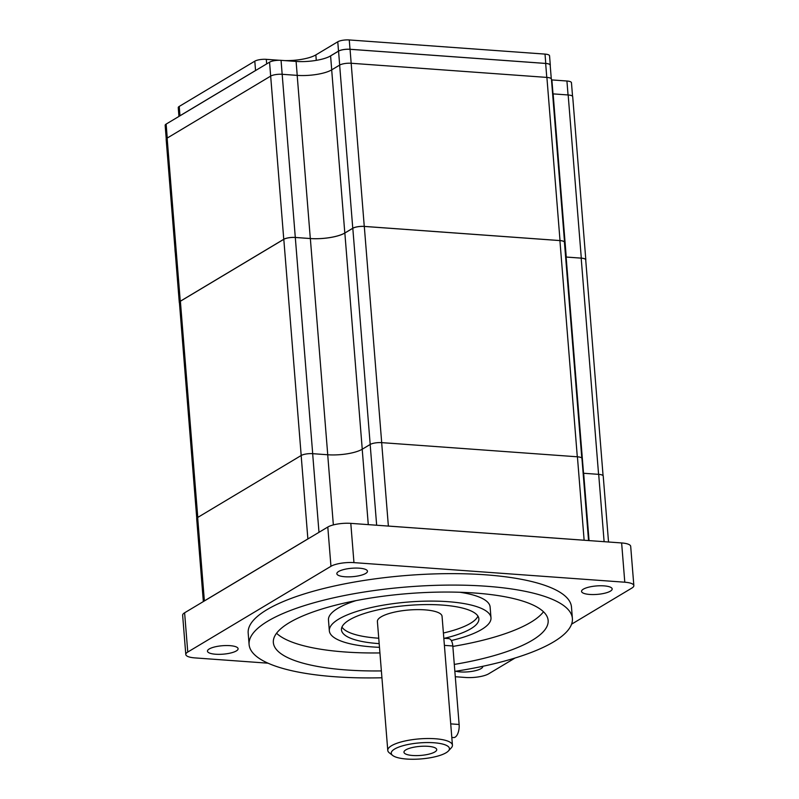 <?xml version="1.0" encoding="UTF-8"?>
<svg xmlns="http://www.w3.org/2000/svg" width="799" height="799" viewBox="0 0 799 799"><rect width="100%" height="100%" fill="white"/><g stroke="black" fill="none" stroke-linecap="round" stroke-linejoin="round"><path stroke-width="1.2" d="M174.941 248.549A41.588 34.916 59.1 0 0 175.301 252.993M178.946 116.424L178.247 107.665A8.539 2.357 -4.6 0 1 179.226 106.437L254.801 61.173A8.539 2.357 -4.6 0 1 266.297 59.336L279.171 60.265M284.534 60.584A25.608 7.061 175.4 0 0 315.845 54.911L337.767 41.788A8.539 2.357 -4.6 0 1 349.263 39.95L545.018 54.102A8.539 2.357 -4.6 0 1 549.552 55.8L550.301 65.128A8.539 2.357 -4.6 0 1 550.211 65.528M166.242 138.936L165.153 125.323A8.539 2.357 -4.6 0 1 166.132 124.095L179.485 116.105A8.539 2.357 -4.6 0 1 179.975 115.755L255.55 70.502A8.539 2.357 -4.6 0 1 256.189 70.162L269.553 62.172A8.539 2.357 -4.6 0 1 281.048 60.334L296.099 61.423A25.608 7.061 175.4 0 0 329.538 56.489L338.516 51.106A8.539 2.357 -4.6 0 1 350.012 49.268L545.767 63.431A8.539 2.357 -4.6 0 1 550.301 65.128M412.693 755.494A16.439 4.534 -4.6 0 1 404.124 751.46A16.439 4.534 -4.6 0 1 428.014 746.316A16.439 4.534 -4.6 0 1 436.454 748.853A16.439 4.534 -4.6 0 1 430.102 753.837A16.439 4.534 -4.6 0 1 412.693 755.494M329.538 56.489A25.608 7.061 175.4 0 0 330.596 55.9L338.556 51.136A8.539 2.357 -4.6 0 1 350.052 49.298L545.657 63.451A8.539 2.357 -4.6 0 1 550.181 65.148L551.28 78.731M551.49 79.89A25.608 7.061 175.4 0 0 551.879 79.92L566.93 81.009A8.539 2.357 -4.6 0 1 571.455 82.706L572.553 96.289M179.485 116.105L256.189 70.162M451.805 737.427L453.622 737.557A10.247 4.794 -85.9 0 0 459.125 724.483L452.813 645.982A10.247 4.794 -85.9 0 0 448.778 638.621L443.825 638.261M433.957 742.76A29.193 8.05 -4.6 0 1 448.409 750.96A29.193 8.05 -4.6 0 1 406.751 759.05A29.193 8.05 -4.6 0 1 392.659 755.445A29.193 8.05 -4.6 0 1 401.627 746.116A29.193 8.05 -4.6 0 1 433.957 742.76M392.659 755.445L389.333 752.848A32.429 8.939 -4.6 0 1 387.775 750.401A32.429 8.939 -4.6 0 1 435.215 738.745A32.429 8.939 -4.6 0 1 452.434 745.197A32.429 8.939 -4.6 0 1 451.275 747.864L448.409 750.96M179.435 302.861A8.539 2.357 -4.6 0 1 179.286 302.481L166.162 139.336A8.539 2.357 -4.6 0 1 167.141 138.107L270.641 76.125A8.539 2.357 -4.6 0 1 282.137 74.287L297.188 75.376A25.608 7.061 175.4 0 0 331.685 69.863L339.645 65.099A8.539 2.357 -4.6 0 1 351.141 63.261L546.896 77.413A8.539 2.357 -4.6 0 1 551.43 79.111L564.553 242.267A8.539 2.357 -4.6 0 1 564.464 242.666M552.608 93.843A25.608 7.061 175.4 0 0 553.128 93.883L568.169 94.971A8.539 2.357 -4.6 0 1 572.703 96.669L585.827 259.825A8.539 2.357 -4.6 0 1 585.747 260.214M387.775 750.401L377.398 621.512A32.429 8.939 -4.6 0 1 424.848 609.857A32.429 8.939 -4.6 0 1 442.057 616.309L452.434 745.197M179.286 302.481A8.539 2.357 -4.6 0 1 180.264 301.253L283.765 239.281A8.539 2.357 -4.6 0 1 295.26 237.443L310.312 238.531A25.608 7.061 175.4 0 0 344.808 233.008L352.768 228.244A8.539 2.357 -4.6 0 1 364.264 226.407L560.019 240.569A8.539 2.357 -4.6 0 1 564.553 242.267M565.622 256.988A25.608 7.061 175.4 0 0 566.251 257.038L581.302 258.127A8.539 2.357 -4.6 0 1 585.827 259.825M378.746 638.221A68.924 18.996 -4.6 0 1 377.617 638.141A68.924 18.996 -4.6 0 1 341.952 627.075M477.952 616.139A68.924 18.996 -4.6 0 1 443.405 633.018M196.764 518.311L179.405 302.461A8.539 2.357 -4.6 0 1 180.384 301.233L283.805 239.31A8.539 2.357 -4.6 0 1 295.3 237.473L310.352 238.551A25.608 7.061 175.4 0 0 344.848 233.038L352.808 228.274A8.539 2.357 -4.6 0 1 364.304 226.437L559.909 240.589A8.539 2.357 -4.6 0 1 564.434 242.287L581.802 458.117M565.622 257.018A25.608 7.061 175.4 0 0 566.131 257.058L581.183 258.147A8.539 2.357 -4.6 0 1 585.707 259.835L603.075 475.675M379.185 643.614A68.924 18.996 -4.6 0 1 378.047 643.545A68.924 18.996 -4.6 0 1 341.463 629.832A68.924 18.996 -4.6 0 1 442.286 605.073A68.924 18.996 -4.6 0 1 478.871 618.776A68.924 18.996 -4.6 0 1 444.344 638.301M451.315 640.548A81.089 22.352 175.4 0 0 490.986 617.807A81.089 22.352 175.4 0 0 447.949 601.677A81.089 22.352 175.4 0 0 329.338 630.811A81.089 22.352 175.4 0 0 372.384 646.93A81.089 22.352 175.4 0 0 379.475 647.33M588.553 540.563L581.952 458.496A8.539 2.357 175.4 0 0 577.417 456.798L381.662 442.636A8.539 2.357 175.4 0 0 370.167 444.474L362.207 449.238A25.608 7.061 -4.6 0 1 327.71 454.761L312.659 453.672A8.539 2.357 175.4 0 0 301.163 455.51L197.663 517.482A8.539 2.357 175.4 0 0 196.684 518.711L203.345 601.567M608.528 542.002L603.225 476.054A8.539 2.357 175.4 0 0 598.691 474.356L583.65 473.268A25.608 7.061 -4.6 0 1 583.14 473.228M329.338 630.811L328.469 620.014A81.089 22.352 -4.6 0 1 356.024 600.608M459.825 592.259A81.089 22.352 -4.6 0 1 490.117 607.01L490.986 617.807M633.847 585.607L630.691 546.346A17.069 4.704 175.4 0 0 621.632 542.95L585.158 540.314A8.539 2.357 175.4 0 0 584.129 540.214L388.374 526.062A8.539 2.357 175.4 0 0 387.265 526.002L350.801 523.365A17.069 4.704 175.4 0 0 327.8 527.04L308.514 538.586A8.539 2.357 175.4 0 0 307.875 538.926L204.374 600.898A8.539 2.357 175.4 0 0 203.885 601.248L184.609 612.793A17.069 4.704 175.4 0 0 182.641 615.25L185.797 654.501A17.069 4.704 -4.6 0 1 187.765 652.044L330.956 566.301A17.069 4.704 -4.6 0 1 353.957 562.626L624.788 582.211A17.069 4.704 -4.6 0 1 633.847 585.607A17.069 4.704 -4.6 0 1 631.879 588.064L571.575 624.179M379.934 652.933A137.847 38.002 -4.6 0 1 345.058 651.984A137.847 38.002 -4.6 0 1 276.554 633.247M543.49 611.764A137.847 38.002 -4.6 0 1 452.853 646.421M308.514 538.586L203.885 601.248M585.158 540.314L387.265 526.002M381.373 670.92A137.847 38.002 -4.6 0 1 346.506 669.971A137.847 38.002 -4.6 0 1 273.348 642.556A137.847 38.002 -4.6 0 1 474.986 593.038A137.847 38.002 -4.6 0 1 548.144 620.443A137.847 38.002 -4.6 0 1 454.301 664.418M515.085 658.006L488.688 673.807A17.069 4.704 -4.6 0 1 465.687 677.482L455.29 676.733M268.055 663.19L194.856 657.897A17.069 4.704 -4.6 0 1 185.797 654.501M601.377 593.887A15.361 4.235 -4.6 0 1 581.552 591.4A15.361 4.235 -4.6 0 1 592.349 586.436A15.361 4.235 -4.6 0 1 612.174 588.933A15.361 4.235 -4.6 0 1 601.377 593.887M366.801 570.126A15.361 4.235 -4.6 0 1 367.47 571.235A15.361 4.235 -4.6 0 1 354.606 576.479A15.361 4.235 -4.6 0 1 337.518 574.811A15.361 4.235 -4.6 0 1 336.848 573.702A15.361 4.235 -4.6 0 1 349.712 568.459A15.361 4.235 -4.6 0 1 366.801 570.126M218.267 646.221A15.361 4.235 -4.6 0 1 238.102 648.708A15.361 4.235 -4.6 0 1 227.296 653.672A15.361 4.235 -4.6 0 1 207.47 651.175A15.361 4.235 -4.6 0 1 218.267 646.221M482.786 666.296A15.361 4.235 -4.6 0 1 482.806 666.406A15.361 4.235 -4.6 0 1 472.858 671.22A15.361 4.235 -4.6 0 1 455.72 671.23M454.861 671.37A162.167 44.704 175.4 0 0 572.394 618.496A162.167 44.704 175.4 0 0 486.321 586.246A162.167 44.704 175.4 0 0 249.098 644.513A162.167 44.704 175.4 0 0 335.171 676.763A162.167 44.704 175.4 0 0 381.932 677.772M249.098 644.513L248.179 633.058A162.167 44.704 -4.6 0 1 485.393 574.801A162.167 44.704 -4.6 0 1 571.475 607.05L572.394 618.496M349.263 39.95L350.012 49.268M337.767 41.788L338.516 51.106M545.018 54.102L545.767 63.431M179.226 106.437L179.975 115.755M254.801 61.173L255.55 70.502M266.297 59.336L266.666 63.89M315.845 54.911L316.284 60.354M296.099 61.423L297.218 75.376M330.596 55.9L331.715 69.843M338.556 51.136L339.675 65.079M350.052 49.298L364.264 226.407M545.657 63.451L546.776 77.403M551.879 79.92L553.008 93.873M566.93 81.009L568.049 94.961M166.132 124.095L167.251 138.037M269.553 62.172L283.765 239.281M281.048 60.334L312.699 453.672M444.404 645.372L452.813 645.982M450.716 723.874L459.125 724.483M297.188 75.376L310.312 238.531M331.685 69.863L344.808 233.008M339.645 65.099L352.768 228.244M546.896 77.413L560.019 240.569M553.128 93.883L566.251 257.038M568.169 94.971L581.302 258.127M167.141 138.107L180.264 301.253M310.352 238.551L327.74 454.761M344.848 233.038L362.247 449.228M352.808 228.274L370.197 444.464M364.304 226.437L381.702 442.646M559.909 240.589L577.297 456.788M566.131 257.058L583.53 473.258M581.183 258.147L598.581 474.346M180.384 301.233L197.782 517.422M283.805 239.31L301.193 455.49M204.374 600.898L197.663 517.482M307.875 538.926L301.163 455.51M388.374 526.062L381.662 442.636M584.129 540.214L577.417 456.798M589.063 540.593L583.65 473.268M604.114 541.682L598.691 474.356M318.991 532.314L312.659 453.672M333.353 524.913L327.71 454.761M368.279 524.633L362.207 449.238M376.659 525.233L370.167 444.474M621.632 542.95L624.788 582.211M184.609 612.793L187.765 652.044M327.8 527.04L330.956 566.301M350.801 523.365L353.957 562.626"/></g></svg>
